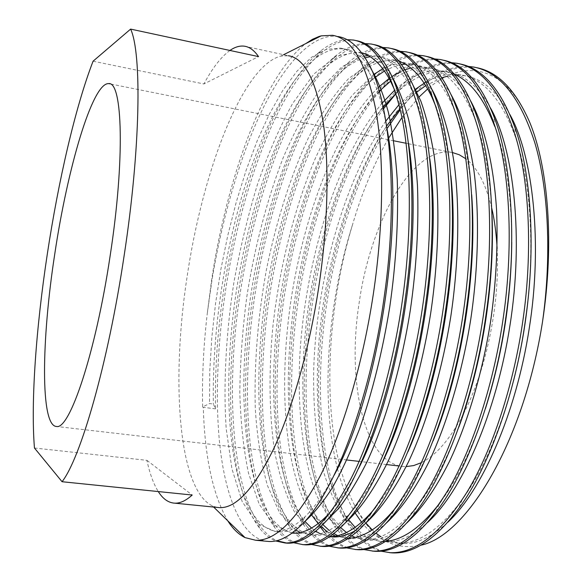 <?xml version="1.0" encoding="UTF-8"?>
<svg xmlns="http://www.w3.org/2000/svg" width="582" height="582" viewBox="0 0 582 582"><rect width="100%" height="100%" fill="white"/><g stroke="black" fill="none" stroke-linecap="round" stroke-linejoin="round"><path stroke-width="0.44" stroke-dasharray="2.91 2.18" d="M332.387 35.291L337.916 36.535C312.643 32.73 284.562 63.802 261.915 110.609C240.068 156.041 221.786 219.654 211.95 280.342L207.228 313.742L211.572 280.284C226.667 179.191 263.435 75.835 305.797 43.585M476.927 67.73L475.952 67.541C449.741 64.355 424.511 78.417 400.263 109.714M387.015 128.586C359.218 172.097 337.458 236.488 327.557 298.435C318.165 356.206 317.816 418.705 327.855 465.418C338.142 513.47 360.054 548.95 389.445 552.653M468.357 66.421C449.791 65.81 431.48 74.438 413.438 92.305C370.807 134.457 339.241 216.104 325.804 298.159C312.032 383.487 317.394 472.671 346.516 521.341C356.075 537.201 367.54 547.138 380.912 551.176M460.158 63.962L459.242 63.787C437.766 60.877 416.668 70.844 395.949 93.673M383.545 108.783C350.277 153.553 324.952 225.401 313.48 296.231C304.044 354.191 303.389 416.865 312.912 463.694C322.668 511.862 343.787 547.415 372.356 551.074M451.501 62.681C434.492 62.267 417.643 70.095 400.962 86.172C357.755 127.814 325.513 211.695 311.712 295.954C297.562 383.48 302.887 475.021 332.606 522.898C341.387 536.888 351.768 545.771 363.75 549.532M443.229 60.157L442.378 59.997C421.746 57.24 401.413 67.076 381.37 89.49M379.362 91.76C341.016 135.897 312.214 214.962 299.286 294.012C289.821 352.168 288.854 415.01 297.846 461.948C307.063 510.232 327.382 545.858 355.122 549.481M434.485 58.913C418.989 58.687 403.566 65.751 388.23 80.12C344.573 121.107 311.676 207.279 297.511 293.735C282.983 383.436 288.236 477.378 318.47 524.28L320.333 527.008M426.155 56.323L425.362 56.178C395.738 51.34 363.714 80.745 338.513 126.047C314.193 170.009 294.63 232.189 284.998 291.771C275.497 350.131 274.209 413.14 282.67 460.195C291.335 508.581 310.839 544.294 337.72 547.873M417.316 55.115C403.268 55.072 389.249 61.408 375.252 74.14C331.267 114.334 297.722 202.863 283.201 291.495C268.295 383.371 273.438 479.75 304.102 525.495C311.305 536.051 319.591 542.948 328.961 546.178M408.92 52.453L408.193 52.322C379.399 47.68 348.138 77.413 323.432 123.006C299.592 167.26 280.277 229.723 270.601 289.523C261.071 348.072 259.456 411.256 267.378 458.42C275.482 506.922 294.15 542.708 320.165 546.251M399.987 51.296C387.343 51.412 374.677 57.065 362.011 68.24C317.83 107.495 283.66 198.433 268.797 289.239C253.497 383.276 258.488 482.143 289.501 526.543C295.903 535.52 303.186 541.5 311.334 544.461M390.864 48.43C362.928 43.992 332.438 74.052 308.234 119.943C284.882 164.488 265.814 227.235 256.102 287.253C246.535 345.999 244.585 409.35 251.962 456.623C259.499 505.241 277.323 541.107 302.451 544.607M382.498 47.44C371.2 47.717 359.865 52.707 348.502 62.419C304.262 100.584 269.481 193.988 254.283 286.97C238.584 383.167 243.385 484.566 274.646 527.416C280.262 534.923 286.562 540.023 293.546 542.722M373.979 44.61L373.382 44.501C346.305 40.267 316.608 70.662 292.913 116.858C270.055 161.694 251.249 224.725 241.494 284.969C222.579 397.07 232.902 519.581 276.726 540.7M364.849 43.563C354.845 43.977 344.799 48.342 334.715 56.672C290.556 93.586 255.185 189.528 239.66 284.678C223.568 383.043 228.122 487.025 259.543 528.121C264.366 534.254 269.721 538.532 275.592 540.954M355.733 40.536C329.55 36.513 300.654 67.25 277.476 113.745C255.12 158.879 236.568 222.2 226.776 282.663C217.166 341.619 214.532 405.137 220.716 452.578C227.016 501.328 242.992 537.448 266.134 541.231M347.032 39.656C338.28 40.187 329.485 43.97 320.646 51.005C276.719 86.507 240.781 185.047 224.928 282.372C217.843 325.92 214.714 368.079 215.551 408.855L213.376 404.039L209.52 403.552L202.652 406.92C201.983 377.129 203.504 346.064 207.228 313.742M324.516 532.385C331.056 540.089 338.36 545.247 346.435 547.866M215.551 408.855L203.285 407.327C204.762 457.321 212.925 495.144 227.773 520.81M452.505 152.549L451.385 152.353C411.889 146.337 370.516 222.608 359.269 302.087C346.566 381.203 363.801 463.643 403.661 466.538L406.163 466.604M421.353 462.675C435.889 455.517 449.799 439.512 463.083 414.675M463.505 413.86C477.567 386.303 487.549 353.834 493.427 316.455C496.948 292.804 498.177 270.164 497.115 248.529M244.309 46.174L288.374 55.734L280.917 56.061C242.105 65.919 202.441 172.41 187.2 276.057C171.123 379.355 177.859 489.527 212.568 506.005L217.224 507.402M93.076 61.205L203.896 83.954L258.539 56.607M229.941 50.452C221.182 56.752 212.495 67.919 203.896 83.954M491.805 208.385C485.926 184.101 477.262 167.558 465.811 158.755M388.325 138.654C373.935 163.768 361.997 192.482 352.503 224.79C323.243 321.089 321.031 438.202 353.441 503.103L357.872 511.52C373.615 539.47 394.581 550.71 420.771 545.232M529.94 122.838C504.754 63.503 462.857 58.469 427.705 88.922M419.12 96.918L401.951 117.491M203.285 407.327L202.652 406.92M34.447 448.009L146.919 460.34C149.749 473.552 153.532 483.962 158.275 491.557M146.919 460.34L192.206 495.027M353.441 503.103L357.479 510.698M357.785 511.214L365.845 522.978M372.24 529.926L375.979 533.192M380.766 536.633L387.467 540.176M389.293 540.911L401.755 543.501C416.261 544.337 431.611 537.244 447.805 522.236M509.919 114.574C497.195 91.6 482.325 78.679 465.302 75.798L456.303 75.151M455.182 75.194L446.86 76.366M441.884 77.748L425.74 85.598M416.923 92.021L408.542 99.522L400.009 108.63M386.637 126.032C353.216 174.869 328.706 252.457 320.544 324.691C312.374 399.616 319.373 470.678 343.94 512.735L348.727 519.85M355.107 527.357C363.721 536.306 373.608 541.144 384.76 541.886C398.132 542.642 412.318 536.233 427.334 522.665M490.328 107.706C478.288 86.594 464.363 74.722 448.562 72.088C430.906 69.578 413.351 76.715 395.898 93.513M383.225 107.263C345.701 153.612 317.918 234.968 307.485 312.985C297.242 393.01 303.709 470.991 329.885 514.088L340.659 527.59M346.443 532.494L351.855 535.884M355.078 537.404L367.62 540.256C379.893 540.933 392.959 535.171 406.818 522.963M470.649 100.941C459.3 81.611 446.299 70.749 431.669 68.341C417.963 66.304 404.272 70.589 390.58 81.196M379.209 91.236C338.04 133.584 307.092 218.192 294.405 301.869C282.139 386.608 287.966 471.551 315.597 515.266L322.799 524.52M329.056 530.318L333.85 533.599M337.749 535.607L350.32 538.612C361.546 539.208 373.52 534.05 386.259 523.138M450.875 94.269C440.218 76.657 428.134 66.755 414.631 64.558L405.116 64.158M401.573 64.609L393.039 66.952L384.462 71.011M374.699 77.646L369.766 81.807C327.106 121.347 294.376 208.654 280.546 295.911C267.196 383.785 272.645 473.042 301.083 516.285L305.019 521.465M311.523 528.056L315.713 531.206M320.26 533.781L329.703 536.655M356.191 530.107L365.649 523.189M431.015 87.7C421.048 71.724 409.859 62.732 397.433 60.746C383.785 58.811 370.079 63.911 356.33 76.053C313.516 114.669 280.197 204.282 266.018 293.663C252.29 383.647 257.593 475.159 286.329 517.143C294.434 528.5 304.073 534.545 315.255 535.273C324.509 535.731 334.417 531.686 344.988 523.131M411.052 81.225C401.791 66.806 391.46 58.695 380.075 56.898L370.188 56.738M365.038 57.778C357.646 59.822 350.175 64.02 342.623 70.371C299.788 107.925 265.901 199.888 251.38 291.393C237.26 383.487 242.381 477.291 271.336 517.827C277.454 525.939 284.452 530.966 292.331 532.901M293.692 533.177L297.482 533.585C305.812 533.978 314.746 530.435 324.276 522.949M391.002 74.838C382.432 61.91 372.953 54.635 362.564 53.013L361.946 52.918M361.677 52.882C350.742 51.66 339.735 55.617 328.648 64.762C285.929 101.115 251.497 195.479 236.634 289.116C222.113 383.312 227.009 479.452 256.087 518.344C262.78 526.841 270.601 531.351 279.542 531.875C286.991 532.21 294.987 529.133 303.513 522.665M370.858 68.538C362.979 57.021 354.322 50.539 344.893 49.092C334.803 47.695 324.64 51.071 314.396 59.233C284.278 83.954 258.001 139.178 239.66 204.013C221.546 269.502 212.234 340.419 213.376 404.039M352.503 224.79C326.88 305.143 320.478 401.573 337.393 468.335M337.473 468.648C341.86 485.934 347.796 500.775 355.289 513.186M361.597 522.236C371.716 535.156 383.691 542.111 397.521 543.101C418.327 544.119 439.861 529.671 462.108 499.756C482.784 471.078 499.931 431.408 513.535 380.737M529.875 278.123C532.937 221.095 528.121 174.062 515.434 137.025C501.793 99.602 483.693 78.89 461.126 74.874C448.773 72.946 436.471 75.733 424.227 83.226M415.533 89.192L399.026 104.629M385.844 121.056C343.766 180.857 316.353 280.779 313.713 369.599C313.036 408.499 316.484 443.055 324.058 473.275C329.972 492.627 337.538 508.886 346.748 522.061L362.331 535.957L380.49 541.478L385.611 541.384M441.382 500.847C457.823 478.499 472.489 447.834 485.373 408.855M511.76 242.323C511.527 194.57 505.823 155.889 494.649 126.279L493.834 116.335M454.367 74.227L444.35 71.157C427.755 68.756 411.219 75.085 394.742 90.137M382.272 103.021C336.425 157.831 305.223 261.893 299.839 355.5C297.307 410.426 302.618 458.798 316.724 495.646L329.383 518.838L344.966 533.912L363.306 539.841C380.17 540.729 397.979 529.722 416.741 506.835C431.866 488.065 445.914 461.468 458.878 427.043M492.074 216.322C490.16 174.6 484.079 141.215 473.828 116.174C461.41 86.783 445.943 70.524 427.428 67.403L420.371 66.835M418.662 66.886L410.79 68.043M405.007 69.811L403.355 70.451M403.086 70.56L400.409 71.746M392.028 76.468L389.111 78.461M378.125 87.62C336.2 128.6 304.459 213.856 291.189 298.813C278.385 384.564 283.936 471.224 311.785 515.223M318.201 523.589L320.922 526.426M326.858 531.395L332.424 534.698M335.567 536.058L345.97 538.197L348.553 538.212M397.615 505.409C410.041 489.629 421.885 468.088 433.161 440.785M471.696 194.737C468.779 157.7 462.537 128.316 452.971 106.579C441.265 80.68 427.057 66.355 410.346 63.613C401.136 62.194 391.962 63.918 382.825 68.778M373.506 74.62L352.306 95.208C338.753 113.301 326.48 134.231 315.495 157.991C294.041 208.349 279.011 269.728 272.725 327.993C268.578 372.917 269.24 416.159 274.762 452.214C279.382 475.727 286.017 495.769 294.681 512.327L310.017 529.787L328.481 536.531L329.841 536.56M375.746 507.257C386.819 493.609 397.55 475.13 407.938 451.814M450.897 175.859C448.002 148.286 443.149 125.574 436.347 107.714M399.128 61.379L393.105 59.786L370.974 62.921L348.705 78.475C333.973 94.539 320.413 114.596 308.024 138.654C290.563 176.15 276.021 222.259 266.44 269.626C257.782 317.234 254.065 363.772 255.302 409.241C257.157 437.213 261.165 462.566 267.342 485.301L279.716 513.077L295.831 530.1M300.385 532.479L310.824 534.851C322.806 535.462 335.698 528.471 349.491 513.877C360.978 501.502 372.174 483.86 383.072 460.944M429.814 158.879C425.908 129.131 419.673 105.728 411.103 88.682C400.962 68.967 389.169 58.047 375.717 55.93L368.202 55.559M363.954 56.105L342.107 66.61L320.369 89.039C306.474 109.052 293.946 132.281 282.787 158.726C266.585 200.935 254.108 249.649 246.746 297.162C242.512 329.507 240.199 361.284 239.82 392.494C240.621 422.081 243.516 448.991 248.507 473.231L259.179 504.172L273.846 524.833L292.048 533.105M332.038 510.181C341.023 499.72 349.84 485.875 358.49 468.641M408.52 143.347C405.305 122.264 400.823 104.811 395.098 90.996M361.633 52.824L358.163 52.038L336.17 56.098L313.938 74.009L292.608 103.531C279.564 127.32 267.815 154.39 257.353 184.756C247.626 216.882 239.769 249.693 233.782 283.179C226.049 333.268 223.19 384.833 226.202 428.738L231.905 468.721L242.163 501.524L256.698 523.247L275.031 531.446C284.314 531.875 294.354 526.936 305.143 516.62C314.942 507.024 324.611 493.216 334.141 475.188M387.066 128.978C382.861 104.84 376.867 85.947 369.097 72.299C360.614 57.785 351.062 49.725 340.448 48.11L326.036 49.397L311.552 57.276L296.922 71.259L282.699 90.566L269.379 114.057L257.324 140.473L246.273 169.857L236.328 201.83L227.802 235.346L220.884 269.299L215.602 303.106L211.826 337.393L209.753 371.251L209.52 403.552M475.952 67.541L473.872 67.076M459.234 63.787L457.139 63.314M442.371 59.997L440.254 59.524M425.355 56.178L423.223 55.697M408.186 52.322L406.032 51.834M373.375 44.501L371.178 44.006M403.661 466.538L399.077 466.007M386.535 464.56L359.13 461.395M346.872 459.984L56.578 426.482M280.917 56.061L283.623 54.701M212.568 506.005L213.638 507.046M451.385 152.353L408.586 143.769M408.579 143.769L406.069 143.267M393.716 140.786L388.732 139.789M388.449 139.731L109.678 83.815M401.755 543.501L397.521 543.101M465.302 75.798L461.126 74.874M384.76 541.886L380.49 541.478M448.562 72.088L444.35 71.157M367.62 540.256L363.306 539.841M431.669 68.341L427.428 67.403M348.247 538.415L345.97 538.197M414.631 64.558L410.346 63.613M332.868 536.946L328.481 536.531M397.433 60.746L393.105 59.786M315.255 535.273L310.824 534.851M380.075 56.898L375.717 55.93M297.482 533.585L293.015 533.156M362.564 53.013L358.163 52.038M279.542 531.875L275.031 531.446M344.893 49.092L340.448 48.11M413.438 92.305L408.542 99.522M346.516 521.341L343.94 512.735M400.962 86.172L395.869 93.542M332.606 522.898L329.885 514.088M388.23 80.12L382.941 87.635M318.47 524.28L315.597 515.266M375.252 74.14L369.766 81.807M304.102 525.495L301.083 516.285M362.011 68.24L356.33 76.053M289.501 526.543L286.329 517.143M348.502 62.419L342.623 70.371M274.646 527.416L271.336 517.827M334.715 56.672L328.648 64.762M259.543 528.121L256.087 518.344M320.646 51.005L314.396 59.233M462.108 499.756L458.863 508.297M515.434 137.025L514.888 127.436M439.068 504.296L435.78 512.371M416.741 506.835L412.805 515.892M473.828 116.174L472.766 105.909M393.534 511.12L389.962 518.889M452.971 106.579L451.654 96.015M370.887 513.862L367.242 521.421M431.568 94.044L430.498 86.594M349.491 513.877L344.631 523.516M411.103 88.682L409.313 77.602M325.804 518.22L322.13 525.211M389.322 75.871L388.092 69.018M305.143 516.62L299.73 526.543M369.097 72.299L366.856 60.797"/><path stroke-width="0.87" d="M266.134 541.231L269.219 541.515C278.618 541.915 288.788 536.924 299.73 526.543C332.075 497.966 369.956 402.097 384.258 296.493C399.012 195.021 389.649 96.816 366.856 60.797C358.257 46.269 348.611 38.179 337.924 36.535M227.773 520.81C232.8 528.776 238.54 534.363 245 537.593L255.68 540.263C275.512 541.049 297.067 519.544 320.355 475.727C342.609 431.524 362.622 364.616 373.222 294.732C383.698 225.074 384.185 156.674 375.783 109.802C366.282 63.118 351.812 38.281 332.387 35.291L321.213 35.858L319.023 36.491L312.425 39.343L305.797 43.585M420.771 545.232C466.48 535.949 523.72 442.313 542.526 321.708C554.391 244.382 548.513 168.22 529.94 122.838C515.856 90.334 498.185 71.964 476.927 67.73M400.263 109.714L387.015 128.586M542.526 321.708C551.794 256.684 548.484 188.197 534.793 142.677C520.199 97.274 499.887 72.073 473.872 67.076L468.357 66.421M389.445 552.653L392.45 552.9C413.795 553.904 435.925 539.041 458.863 508.297C488.065 469.07 515.543 393.876 525.59 319.009C536.029 247.728 531.119 172.308 514.888 127.436C501.058 89.657 482.813 68.501 460.158 63.962M395.949 93.673L383.545 108.783M380.912 551.176L390.318 552.704C415.352 553.518 440.916 533.316 467.004 492.096C492.212 450.577 514.059 384.236 523.16 318.623C532.472 253.257 529.511 184.465 516.314 138.836C502.237 93.331 482.514 68.159 457.139 63.314L451.501 62.681M372.356 551.074L375.325 551.314C394.538 552.26 414.69 539.274 435.78 512.371C465.898 474.25 495.435 395.258 506.049 315.895C517.172 240.191 511.338 160.545 493.834 116.335C480.623 82.906 463.752 64.18 443.229 60.157M381.37 89.49L379.362 91.76M363.75 549.532L373.171 551.118C397.528 551.867 422.503 531.497 448.104 490.008C472.853 448.213 494.438 381.465 503.59 315.502C512.946 249.787 510.334 180.696 497.654 134.959C484.108 89.359 464.982 64.209 440.261 59.524L434.485 58.913M355.122 549.481L358.039 549.721C375.281 550.579 393.541 539.303 412.805 515.892C443.717 479.001 475.094 396.582 486.29 312.752C498.09 232.691 491.39 149.167 472.766 105.909C460.224 76.388 444.684 59.866 426.155 56.323M346.435 547.866L355.864 549.517C379.529 550.201 403.915 529.664 429.014 487.898C453.283 445.827 474.599 378.671 483.809 312.352C493.209 246.281 490.961 176.892 478.797 131.045C465.796 85.343 447.274 60.222 423.223 55.697L417.316 55.115M337.72 547.873L340.594 548.106C356.024 548.877 372.48 539.143 389.962 518.889C421.506 483.351 454.513 397.826 466.32 309.566C478.753 225.19 471.311 138.181 451.654 96.015C439.854 70.087 425.609 55.566 408.92 52.453M328.961 546.178L338.404 547.902C361.364 548.52 385.139 527.809 409.735 485.766C433.517 443.419 454.557 375.841 463.81 309.166C473.261 242.738 471.376 173.043 459.751 127.087C447.311 81.284 429.4 56.199 406.032 51.834L399.987 51.296M320.165 546.251L322.995 546.483C336.745 547.16 351.492 538.808 367.242 521.421C399.259 487.374 433.714 399.005 446.139 306.35C459.176 217.675 451.101 127.509 430.498 86.594C419.316 63.62 406.105 50.896 390.864 48.43L388.681 47.935M311.334 544.461L320.784 546.28C343.024 546.825 366.18 525.939 390.253 483.613C413.533 440.981 434.296 372.982 443.6 305.95C453.094 239.158 451.596 169.158 440.509 123.086C428.636 77.188 411.358 52.14 388.689 47.942L382.498 47.44M302.451 544.607L305.23 544.839C317.423 545.421 330.554 538.314 344.631 523.516C376.94 491.128 412.682 400.103 425.74 303.098C439.359 210.138 430.753 117.084 409.313 77.602C399.143 57.996 387.365 46.996 373.979 44.61M293.546 542.722L303.004 544.636C324.509 545.116 347.025 524.047 370.567 481.438C393.345 438.515 413.809 370.094 423.172 302.691C432.717 235.535 431.597 165.223 421.07 119.048C409.772 73.048 393.148 48.037 371.185 44.006L364.849 43.563M276.726 540.7L287.304 543.181C298.049 543.675 309.66 537.688 322.13 525.211C354.547 494.649 391.431 401.129 405.108 299.817C419.302 202.587 410.266 106.87 388.092 69.018C378.62 51.922 367.831 42.428 355.733 40.536M275.592 540.954L285.056 542.977C305.812 543.384 327.688 522.141 350.677 479.241C372.931 436.027 393.105 367.169 402.518 299.403C412.107 231.876 411.379 161.25 401.427 114.967C390.726 68.872 374.757 43.897 353.514 40.034L347.032 39.656M320.333 527.008L324.516 532.385M54.715 254.327C41.497 339.59 40.165 426.242 56.578 426.482C69.622 429.894 95.71 352.925 110.165 255.658C125.13 158.726 122.533 81.254 108.659 83.612C92.312 82.629 67.381 168.824 54.715 254.327M406.163 466.604L413.635 465.578L421.353 462.675M463.083 414.675L463.505 413.86M217.224 507.402L219.734 507.657C236.074 508.224 254.014 488.698 273.562 449.071C292.259 409.197 309.311 349.295 318.769 286.962C328.124 224.819 329.397 163.84 323.134 121.951C315.975 80.156 304.386 58.084 288.374 55.734M130.63 29.1L93.076 61.205C75.311 107.146 58.375 181.031 47.295 254.152C36.2 327.266 30.686 401.485 34.447 448.009L62.056 481.721C80.498 458.332 107.968 363.925 124.082 255.993C140.662 148.061 141.87 53.166 130.63 29.1L258.539 56.607C254.21 50.336 249.467 46.858 244.309 46.174C239.682 45.592 234.888 47.018 229.941 50.452M497.115 248.529C496.359 233.811 494.584 220.425 491.805 208.385M465.811 158.755L459.3 154.776L452.505 152.549M427.705 88.922L419.12 96.918M401.951 117.491L388.325 138.654M158.275 491.557C162.96 499 168.504 502.877 174.898 503.183C180.216 503.35 185.985 500.636 192.206 495.027L62.056 481.721M357.479 510.698L357.872 511.52M365.845 522.978L372.24 529.926M375.979 533.192L380.766 536.633M387.467 540.176L389.293 540.911M447.805 522.236C481.474 491.426 516.118 413.977 529.234 328.444C542.73 244.222 533.228 156.216 509.919 114.574M456.303 75.151L455.182 75.194M446.86 76.366L441.884 77.748M425.74 85.598L416.923 92.021M400.009 108.63L386.637 126.032M348.727 519.85L355.107 527.357M427.334 522.665C461.111 492.67 496.424 413.635 509.948 325.433C523.8 238.555 514.044 148.592 490.328 107.706M395.898 93.513L383.225 107.263M340.659 527.59L346.443 532.494M351.855 535.884L355.078 537.404M406.818 522.963C421.615 509.032 435.867 488.458 449.559 461.235C467.535 423.165 482.333 373.135 490.451 322.384C496.039 283.921 498.076 246.39 496.562 209.775C493.492 162.531 484.042 125.45 470.649 100.941M390.58 81.196L379.209 91.236M322.799 524.52L329.056 530.318M333.85 533.599L337.749 535.607M386.259 523.138C401.056 509.534 415.352 488.975 429.152 461.446C447.318 422.852 462.428 371.483 470.751 319.307C478.469 267.553 479.619 213.347 473.792 169.449C468.765 137.701 461.126 112.639 450.875 94.269M405.116 64.158L401.573 64.609M384.462 71.011L374.699 77.646M305.019 521.465L311.523 528.056M315.713 531.206L320.26 533.781M329.703 536.655L332.868 536.946C340.201 537.302 347.978 535.025 356.191 530.107M365.649 523.189C380.395 509.956 394.712 489.433 408.6 461.621C426.912 422.525 442.32 369.81 450.839 316.201C458.747 263.035 459.976 207.388 454.106 162.887C449.108 130.644 441.316 105.902 431.015 87.7M344.988 523.131C359.647 510.29 373.942 489.833 387.888 461.744C406.309 422.19 422.001 368.115 430.709 313.072C438.813 258.473 440.13 201.379 434.252 156.311C430.804 134.915 426.3 116.444 420.75 100.904L411.052 81.225M370.188 56.738L365.038 57.778M292.331 532.901L293.692 533.177M324.276 522.949L338.702 508.435C348.291 495.988 357.726 480.456 367.016 461.839C385.51 421.841 401.456 366.405 410.361 309.908C416.53 266.985 418.902 225.59 417.483 185.731C415.774 160.741 412.784 138.494 408.506 119.012C403.69 101.435 397.855 86.711 391.002 74.838M303.513 522.665C313.021 514.408 322.523 502.95 332.009 488.291C341.423 471.878 350.568 452.192 359.436 429.232C372.495 391.875 382.614 351.041 389.794 306.714C396.109 262.649 398.59 220.287 397.237 179.642C395.564 154.237 392.603 131.772 388.347 112.239C383.553 94.67 377.718 80.105 370.858 68.538M355.289 513.186L361.597 522.236M513.535 380.737C522.17 347.003 527.619 312.796 529.875 278.123M424.227 83.226L415.533 89.192M399.026 104.629L385.844 121.056M385.611 541.384C403.006 539.965 420.932 527.357 439.374 503.561L441.382 500.847M485.373 408.855C502.397 354.962 511.192 299.454 511.76 242.323M494.649 126.279C484.108 98.896 470.678 81.545 454.367 74.227M394.742 90.137L382.272 103.021M458.878 427.043C482.114 363.714 494.664 285.238 492.074 216.322M420.371 66.835L418.662 66.886M410.79 68.043L405.007 69.811M400.409 71.746L392.028 76.468M389.111 78.461L378.125 87.62M311.785 515.223L318.201 523.589M320.922 526.426L326.858 531.395M332.424 534.698L335.567 536.058M348.553 538.212C362.986 537.855 378.205 528.325 394.218 509.621L397.615 505.409M433.161 440.785C461.904 370.254 477.444 273.125 471.696 194.737M382.825 68.778L373.506 74.62M329.841 536.56C342.973 536.669 356.962 528.463 371.803 511.956L375.746 507.257M407.938 451.814C441.418 376.59 459.896 261.114 450.897 175.859M436.347 107.714L432.055 97.427C422.75 77.893 411.78 65.875 399.128 61.379M295.831 530.1L300.385 532.479M383.072 460.944C420.619 382.92 442.022 249.009 429.814 158.879M368.202 55.559L363.954 56.105M292.048 533.105L293.015 533.156C303.593 533.672 315.015 527.765 327.273 515.426L332.038 510.181M358.49 468.641C399.492 389.336 423.849 236.699 408.52 143.347M395.098 90.996L390.115 80.316C381.777 64.988 372.284 55.828 361.633 52.824M334.141 475.188C378.024 395.898 405.378 224.135 387.066 128.978M355.726 40.536L353.507 40.034M392.45 552.9L390.318 552.704M375.317 551.314L373.164 551.118M358.032 549.721L355.864 549.517M340.594 548.106L338.397 547.902M322.988 546.483L320.777 546.28M305.23 544.839L302.996 544.636M287.304 543.181L285.049 542.977M269.211 541.515L255.68 540.263M399.077 466.007L386.535 464.56M359.13 461.395L346.872 459.984M283.623 54.701L321.213 35.858M213.638 507.046L245 537.593M219.734 507.657L174.898 503.183M406.069 143.267L393.716 140.786M109.678 83.815L108.659 83.612M350.32 538.612L348.247 538.415M439.374 503.561L439.068 504.296M394.218 509.621L393.534 511.12M371.803 511.956L370.887 513.862M432.055 97.427L431.568 94.044M327.273 515.426L325.804 518.22M390.115 80.316L389.322 75.871"/></g></svg>
